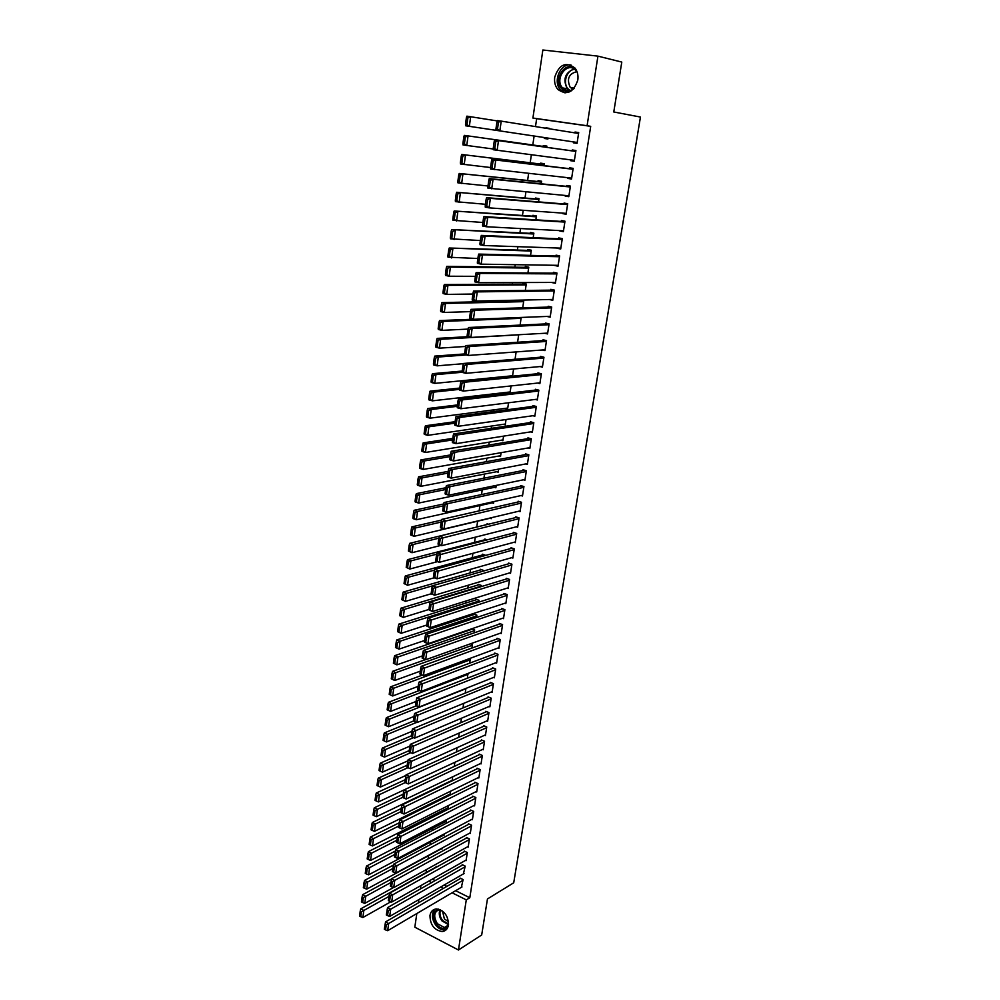 <?xml version="1.0" encoding="UTF-8"?>
<svg xmlns="http://www.w3.org/2000/svg" width="1000" height="1000" viewBox="0 0 1000 1000"><rect width="100%" height="100%" fill="white"/><g stroke="black" fill="none" stroke-linecap="round" stroke-linejoin="round"><path stroke-width="1.5" d="M577.812 80.025C573.488 92.587 566.838 95.712 557.837 89.412C555.15 86.125 554.113 82.05 554.725 77.2C559.05 64.463 565.775 61.388 574.888 67.962C577.463 71.25 578.438 75.275 577.812 80.025M448.462 925.025C447.7 929 445.588 931.175 442.137 931.55C434.212 930.188 430.163 924.85 429.963 915.525C430.737 911.462 432.912 909.262 436.5 908.95C444.325 910.45 448.312 915.8 448.462 925.025L444.45 927.513L448.438 925.212M455.625 890.7L469.8 897.75L590.7 126.337L536.65 118.675L535.5 126.587M534.113 136.025L532.8 144.975M531.362 154.775L530.188 162.775M528.625 173.412L527.6 180.463M525.913 191.912L525.025 198.025M523.225 210.287L522.463 215.487M520.55 228.538L519.913 232.838M517.888 246.675L517.388 250.075M515.25 264.675L514.875 267.2M512.625 282.562L512.375 284.212M510.012 300.338L509.9 301.112M496.35 393.525L496.188 394.6M493.963 409.837L493.713 411.538M491.587 426.037L491.238 428.363M489.225 442.15L488.787 445.075M486.875 458.15L486.35 461.688M484.538 474.062L483.938 478.188M482.225 489.862L481.525 494.588M479.913 505.575L479.137 510.875M477.625 521.2L476.775 527.025M475.288 537.188L474.513 542.425M472.912 553.3L472.275 557.737M470.575 569.312L470.037 572.95M468.237 585.225L467.825 588.075M465.925 601.025L465.613 603.112M463.612 616.737L463.425 618.05M436.637 800.713L436.475 801.825M434.6 814.575L434.363 816.213M432.587 828.363L432.262 830.525M430.575 842.062L430.175 844.75M428.575 855.688L428.1 858.888M426.55 869.475L426.1 872.575M536.65 118.675L532.913 118.05L542.85 50L597.938 56.137L587.087 125.725L532.913 118.05M597.938 56.137L621.788 62.075L613.775 111.975L640.45 117.05L513.713 882.8L487.463 898.95L481.688 934.975L458.462 950L414.825 927.188L416.812 913.55M418.363 902.887L418.85 899.6M420.4 888.962L420.9 885.575M541.838 156.137L545.288 156.588M543.15 146.412L543.275 145.538L546.862 146.088L546.675 147.312M574.288 161.15L570.6 160.675L574.275 161.25L575.925 150.525L572.25 149.963L572.112 150.863M570.6 160.675L570.725 159.887M537.925 181.513L538.062 180.65L541.613 181.25L541.225 183.812M568.837 196.388L565.15 196.062L568.787 196.688L570.425 186.1L566.788 185.487L566.65 186.375M532.775 216.175L532.913 215.312L536.425 215.963L535.85 219.838M563.45 231.175L559.775 230.987L563.375 231.663L564.987 221.213L561.388 220.55L561.25 221.425M527.7 250.387L527.825 249.537L531.312 250.225L530.55 255.387M558.138 265.512L554.462 265.462L558.038 266.188L559.625 255.875L556.05 255.162L555.925 256.025M522.675 284.163L522.8 283.325L526.263 284.062L525.312 290.475M549.25 299.513L552.762 300.275L554.338 290.1L473.562 291.05L477.275 291.875L475.988 301.05L472.287 300.212L472.212 299.113L473.688 299.45L474.588 293.025L473.113 292.7L472.212 299.113M550.662 290.188L550.788 289.337L554.338 290.1M521.163 317.45L520.138 325.1M544.712 333.263L547.55 333.938L549.113 323.888L545.588 323.075L545.462 323.913M515.037 359.275L516.138 351.912M540.025 366.562L542.413 367.163L543.95 357.238L540.462 356.388L540.337 357.212M507.95 392.2L510.037 392.762L511.062 385.938M535.288 399.438L537.337 399.975L538.85 390.175L535.4 389.275L535.275 390.1M503.425 424.312L505.25 424.825L506.05 419.513M530.525 431.887L532.325 432.388L533.825 422.7L530.4 421.763L530.275 422.575M498.9 456.025L500.525 456.5L501.1 452.663M525.775 463.925L527.375 464.387L528.85 454.825L525.45 453.85L525.325 454.637M494.4 487.337L495.863 487.788L496.213 485.4M521.05 495.562L522.487 496L523.938 486.562L520.575 485.538L520.45 486.325M489.925 518.275L491.25 518.7L491.388 517.712M516.362 526.8L517.65 527.225L519.1 517.9L515.75 516.838L515.638 517.612M484.7 539.8L484.812 539.038L487.212 539.837M511.7 557.675L512.875 558.075L514.3 548.85L510.988 547.75L510.875 548.525M480.2 570.037L480.312 569.288L483.525 570.4L483.425 571.075M507.075 588.162L508.162 588.538L509.575 579.438L506.287 578.3L506.163 579.062M475.763 599.913L475.875 599.175L479.062 600.325L478.787 602.15M502.5 618.288L503.512 618.65L504.9 609.65L501.637 608.475L501.525 609.225M471.725 628.8L474.65 629.9L474.212 632.837M497.975 648.05L498.9 648.4L500.275 639.513L497.05 638.3L496.925 639.038M469.188 658.688L470.288 659.125L469.688 663.162M493.488 677.45L494.363 677.8L495.712 669.013L492.5 667.763L492.388 668.5M465.213 693.112L465.913 688.425M489.05 706.513L489.862 706.838L491.213 698.162L488.025 696.888L487.912 697.6M460.8 722.712L461.463 718.238M484.663 735.238L485.425 735.55L486.75 726.975L483.587 725.662L483.475 726.375M456.438 751.95L457.062 747.688M480.312 763.612L481.037 763.925L482.35 755.45L479.212 754.1L479.1 754.812M452.125 780.837L452.725 776.787M476.012 791.675L476.7 791.975L477.987 783.587L474.875 782.212L474.775 782.913M447.35 808.15L448 808.45L448.438 805.55M471.763 819.4L472.4 819.7L473.688 811.413L470.6 810L470.487 810.688M443.325 835.325L443.938 835.612L444.188 833.962M467.562 846.812L468.162 847.1L469.438 838.913L466.375 837.475L466.262 838.15M463.4 873.913L465.225 866.1L462.188 864.625L462.088 865.3M432.312 879.125L435.2 880.562M444.15 885.013L446.887 886.363M461.337 887.35L463.137 879.575L460.112 878.088L460.012 878.763M436.075 867.025L436.175 866.363L437.088 866.812M465.475 860.4L466.062 860.688L467.325 852.537L464.275 851.087L464.162 851.762M441.325 848.8L441.938 849.087L442.088 848.037M469.663 833.15L470.275 833.438L471.55 825.2L468.475 823.775L468.375 824.463M445.325 821.775L445.962 822.075L446.3 819.8M473.888 805.575L474.55 805.875L475.838 797.537L472.738 796.15L472.625 796.838M449.375 794.438L450.037 794.75L450.575 791.213M478.162 777.688L478.862 777.987L480.163 769.562L477.038 768.2L476.925 768.9M405.163 779.75L376.275 793.012L379.438 794.5L378.438 801.912L454.275 766.413L454.888 762.288M482.488 749.463L483.225 749.775L484.538 741.25L481.388 739.925L481.287 740.638M458.612 737.375L459.263 733M486.85 720.913L487.638 721.237L488.975 712.613L485.8 711.312L485.688 712.038M463 707.95L463.688 703.375M491.262 692.025L492.1 692.362L493.45 683.637L490.262 682.362L490.15 683.088M467.85 673.5L467.438 678.188M495.725 662.788L496.625 663.138L497.987 654.3L494.762 653.075L494.65 653.812M470.487 643.8L472.463 644.55L471.938 648.05M500.238 633.212L501.2 633.575L502.587 624.625L499.338 623.438L499.225 624.175M473.562 614.725L473.675 613.987L476.85 615.15L476.488 617.537M504.787 603.263L505.825 603.638L507.225 594.587L503.95 593.438L503.837 594.188M477.975 585.025L478.088 584.275L481.287 585.413L481.1 586.65M509.387 572.962L510.513 573.35L511.938 564.2L508.625 563.075L508.512 563.837M482.438 554.963L482.55 554.212L485.763 555.388M514.025 542.288L515.262 542.688L516.688 533.425L513.362 532.337L513.25 533.112M486.962 524.538L487.075 523.775L488.45 524.225M518.7 511.225L520.062 511.662L521.512 502.275L518.15 501.225L518.038 502.013M492.163 502.85L493.55 503.288L493.8 501.613M523.413 479.787L524.925 480.238L526.388 470.737L523 469.738L522.888 470.525M496.65 471.725L498.188 472.188L498.65 469.087M528.15 447.95L529.837 448.438L531.325 438.812L527.913 437.85L527.788 438.65M501.163 440.213L502.887 440.712L503.562 436.138M532.9 415.712L534.825 416.225L536.325 406.488L532.888 405.575L532.762 406.388M505.688 408.312L507.638 408.837L508.55 402.775M537.663 383.05L539.862 383.625L541.388 373.762L537.925 372.887L537.8 373.7M510.2 376L511.4 376.3M512.513 376.188L513.587 368.975M542.375 349.975L544.975 350.6L546.525 340.613L543.025 339.775L542.888 340.613M517.587 342.238L518.7 334.738M547 316.45L550.15 317.162L551.712 307.038L548.188 306.262L548.05 307.1M520.188 300.887L520.312 300.125M520.562 300.113L523.763 300.825L522.712 307.838M555.513 282.525L551.838 282.538L555.388 283.288L556.975 273.05L553.413 272.3L553.275 273.163M525.175 267.325L525.3 266.475L528.787 267.2L527.913 272.987M560.788 248.4L557.112 248.275L560.7 248.988L562.3 238.6L558.713 237.913L558.575 238.775M530.237 233.325L530.363 232.475L533.862 233.15L533.188 237.675M566.138 213.837L562.463 213.575L566.075 214.237L567.7 203.713L564.075 203.075L563.938 203.95M535.35 198.9L535.475 198.038L539.012 198.663L538.525 201.887M571.55 178.825L567.875 178.425L571.525 179.025L573.162 168.375L569.513 167.787L569.375 168.675M567.875 178.425L567.975 177.738M540.525 164.025L540.662 163.15L544.225 163.725L543.938 165.625M577.038 143.35L573.362 142.812L577.038 143.363L578.713 132.562L575.013 132.037L574.888 132.875M573.362 142.812L573.5 141.912M547.913 138.988L544.325 138.463L547.913 139L548.05 138.1L465.6 125.775L548.05 138.112M544.325 138.463L544.462 137.575M545.85 128.25L549.438 128.812M590.7 126.337L587.087 125.725M469.8 897.75L466.287 899.862L458.462 950M428.725 881.15L431.613 882.588M440.588 887.062L443.325 888.425M452.088 892.788L466.287 899.862M578.7 132.625L575.013 132.037M549.5 128.387L545.913 127.812M462 886.95L387.675 930.688L388.675 923.562L385.538 921.912L384.312 929.237L385.562 929.9L386.262 924.912L385.012 924.25M460.688 878.375L385.538 921.912M463.038 880.25L386.262 924.912M385.562 929.9L387.675 930.688M436.763 866.65L360.763 908.85L363.825 910.462L388.888 896.475M390.875 901.737L362.875 917.525L360.775 916.725L361.438 911.787L360.213 911.137L359.55 916.075L360.775 916.725M361.438 911.787L363.825 910.462L362.875 917.525M360.213 911.137L360.763 908.85M464.075 873.525L389.675 916.425L390.688 909.25L387.537 907.613L386.312 914.95L387.562 915.612L388.263 910.588L387.013 909.938M462.775 864.912L387.537 907.613M465.125 866.775L388.263 910.588M387.562 915.612L389.675 916.425M466.175 860.013L391.688 902.062L392.7 894.85L389.538 893.225L388.312 900.588L389.575 901.237L390.288 896.188L389.012 895.537M464.875 851.375L389.538 893.225M467.212 853.225L390.288 896.188M389.575 901.237L391.688 902.062M391.512 878.988L362.663 894.675L365.737 896.275L390.825 882.562M393.488 887.525L364.787 903.375L362.675 902.562L363.338 897.588L362.1 896.95L361.438 901.925L362.675 902.562M363.338 897.588L365.737 896.275L364.787 903.375M362.1 896.95L362.663 894.675M393.387 865.088L364.575 880.413L367.663 882L392.775 868.562M442.038 848.413L366.7 889.15L364.575 888.325L365.25 883.312L364.012 882.675L363.35 887.688L364.575 888.325M365.25 883.312L367.663 882L366.7 889.15M364.012 882.675L364.575 880.413M448.113 926.538C444.6 929.688 440.737 928.962 436.525 924.362C432.188 916.963 432.788 911.888 438.312 909.112M439.575 909.475C433.963 911.688 433.212 916.425 437.35 923.675L444.45 927.513M448.512 921.762L444.375 918.913L442.5 911.087M434.925 909.188C431.35 913.587 431.637 918.913 435.763 925.188C438.413 928.425 441.362 930.013 444.6 929.95L446.375 929.587M571.725 90.662C568.2 92.163 565.037 91.662 562.212 89.175C552.075 80.463 565.75 59.35 575.413 69.062L576.175 69.85M577.25 72.35L575.388 69.912C566.875 61.288 554.225 79.162 562.525 87.875L563.162 88.537C566.438 91.3 569.95 91.4 573.725 88.837M573.088 89.288L570.188 87.338C566.55 78.913 568.775 73.7 576.85 71.675M570.988 64.975C560.288 63.075 552.55 81.675 560.487 89.862L565.05 92.925M468.275 846.413L393.725 887.613L394.738 880.362L391.562 878.75L390.325 886.125L391.6 886.775L392.312 881.688L391.037 881.05M466.987 837.763L391.562 878.75M469.325 839.6L392.312 881.688M391.6 886.775L393.725 887.613M470.387 832.75L395.763 873.075L396.788 865.775L393.6 864.188L392.362 871.575L393.638 872.212L394.35 867.1L393.075 866.462M469.113 824.075L393.6 864.188M471.45 825.888L394.35 867.1M393.638 872.212L395.763 873.075M395.275 851.1L366.488 866.075L369.588 867.638L394.738 854.488M444.05 834.938L368.625 874.825L366.5 873.988L367.175 868.95L365.938 868.312L365.262 873.35L366.5 873.988M367.175 868.95L369.588 867.638L368.625 874.825M365.938 868.312L366.488 866.075M397.175 837.025L368.425 851.637L371.538 853.188L396.712 840.325M446.062 821.388L370.562 860.425L368.438 859.562L369.113 854.5L367.875 853.875L367.188 858.938L368.438 859.562M369.113 854.5L371.538 853.188L370.562 860.425M367.875 853.875L368.425 851.637M472.512 819L397.812 858.45L398.837 851.1L395.637 849.538L394.4 856.938L395.675 857.575L396.4 852.425L395.112 851.8M471.25 810.3L395.637 849.538M473.575 812.1L396.4 852.425M395.675 857.575L397.812 858.45M399.162 822.837L370.363 837.113L373.488 838.65L398.7 826.075M448.1 807.763L372.512 845.938L370.387 845.05L371.062 839.95L369.812 839.338L369.137 844.438L370.387 845.05M371.062 839.95L373.488 838.65L372.512 845.938M369.812 839.338L370.363 837.113M474.65 805.175L399.875 843.737L400.913 836.338L397.7 834.788L396.45 842.212L397.738 842.837L398.462 837.663L397.175 837.038M473.4 796.45L397.7 834.788M475.725 798.238L398.462 837.663M397.738 842.837L399.875 843.737M401.15 808.55L372.325 822.513L375.462 824.025L400.7 811.737M450.15 794.062L374.475 831.35L372.337 830.45L373.025 825.325L371.775 824.712L371.087 829.837L372.337 830.45M373.025 825.325L375.462 824.025L374.475 831.35M371.775 824.712L372.325 822.513M476.8 791.275L401.95 828.925L403 821.488L399.762 819.95L398.525 827.4L399.812 828.012L400.538 822.8L399.25 822.188M475.562 782.513L399.762 819.95M477.887 784.287L400.538 822.8M399.812 828.012L401.95 828.925M478.963 777.288L404.038 814.025L405.087 806.538L401.85 805.025L400.6 812.487L401.9 813.1L402.625 807.85L401.337 807.237M477.75 768.512L401.85 805.025M480.05 770.263L402.625 807.85M401.9 813.1L404.038 814.025M481.138 763.225L406.15 799.025L407.2 791.5L403.95 790L402.7 797.475L404 798.088L404.738 792.8L403.425 792.2M479.938 754.412L403.95 790M482.238 756.162L404.738 792.8M404 798.088L406.15 799.025M483.338 749.075L408.263 783.938L409.325 776.363L406.05 774.875L404.8 782.375L406.1 782.975L406.85 777.663L405.538 777.075M482.15 740.238L406.05 774.875M484.425 741.963L406.85 777.663M406.1 782.975L408.263 783.938M485.538 734.837L410.387 768.763L406.925 767.188L408.225 767.775L408.975 762.425L407.663 761.838L406.925 767.188M484.363 725.987L408.175 759.663L411.463 761.137L410.387 768.763L408.225 767.775M486.637 727.688L408.975 762.425M408.175 759.663L407.663 761.838M487.75 720.525L412.537 753.475L409.05 751.888L410.375 752.475L411.125 747.1L409.8 746.513L409.05 751.888M486.6 711.637L410.312 744.362L413.612 745.8L412.537 753.475L410.375 752.475M488.862 713.337L411.125 747.1M410.312 744.362L409.8 746.513M489.975 706.125L414.688 738.1L411.2 736.5L412.525 737.087L413.275 731.675L411.95 731.1L411.2 736.5M488.85 697.212L412.463 728.95L415.775 730.375L414.688 738.1L412.525 737.087M491.1 698.888L413.275 731.675M412.463 728.95L411.95 731.1M492.212 691.637L416.863 722.625L413.363 721.025L414.688 721.587L415.45 716.137L414.113 715.575L413.363 721.025M491.112 682.7L414.625 713.45L417.95 714.85L416.863 722.625L414.688 721.587M493.338 684.362L415.45 716.137M414.625 713.45L414.113 715.575M494.475 677.062L419.05 707.062L415.538 705.438L416.863 706L417.638 700.512L416.3 699.963L415.538 705.438M493.387 668.112L416.8 697.85L420.138 699.237L419.05 707.062L416.863 706M495.6 669.75L417.638 700.512M416.8 697.85L416.3 699.963M403.15 794.188L374.288 807.812L377.438 809.312L402.713 797.325M452.2 780.275L376.45 816.675L374.312 815.763L375 810.6L373.738 810L373.05 815.163L374.312 815.763M375 810.6L377.438 809.312L376.45 816.675M373.738 810L374.288 807.812M376.987 795.788L375.725 795.2L375.025 800.387L376.287 800.987L376.987 795.788L405.238 782.575M375.725 795.2L376.275 793.012M378.438 801.912L376.287 800.987M407.2 765.212L378.263 778.138L381.438 779.6L407.987 767.675M405.925 775.45L380.438 787.062L378.288 786.112L378.988 780.888L377.713 780.3L377.013 785.525L378.288 786.112M378.988 780.888L381.438 779.6L380.438 787.062M377.713 780.3L378.263 778.138M409.237 750.588L380.262 763.162L383.462 764.613L410.75 752.688M407.9 760.837L382.45 772.125L380.288 771.15L381 765.9L379.725 765.312L379.012 770.575L380.288 771.15M381 765.9L383.462 764.613L382.45 772.125M379.725 765.312L380.262 763.162M411.287 735.875L382.287 748.1L385.487 749.525L413.575 737.625M409.888 746.137L384.475 757.087L381.025 755.525L382.312 756.1L383.025 750.8L381.737 750.238L381.025 755.525M383.025 750.8L385.487 749.525L384.475 757.087L382.312 756.1M381.737 750.238L382.287 748.1M413.387 721.05L384.312 732.938L387.525 734.35L416.463 722.463M411.925 731.338L386.512 741.95L383.062 740.375L384.338 740.95L385.062 735.625L383.775 735.05L383.062 740.375M385.062 735.625L387.525 734.35L386.512 741.95L384.338 740.95M383.775 735.05L384.312 732.938M416.213 705.875L386.35 717.675L389.588 719.075L465.863 688.725M414 716.438L388.55 726.725L385.1 725.138L386.388 725.7L387.1 720.337L385.812 719.788L385.1 725.138M387.1 720.337L389.588 719.075L388.55 726.725L386.388 725.7M385.812 719.788L386.35 717.675M419.212 690.55L388.413 702.325L391.65 703.7L468.013 674.325M416.087 701.438L390.613 711.4L387.15 709.812L388.45 710.362L389.162 704.963L387.875 704.412L387.15 709.812M389.162 704.963L391.65 703.7L390.613 711.4L388.45 710.362M387.875 704.412L388.413 702.325M422.287 675.138L390.475 686.875L393.738 688.238L470.175 659.85M418.2 686.338L392.688 695.987L389.212 694.375L390.513 694.925L391.238 689.5L389.938 688.95L389.212 694.375M391.238 689.5L393.738 688.238L392.688 695.987L390.513 694.925M389.938 688.95L390.475 686.875M496.737 662.4L421.238 691.388L417.725 689.75L419.062 690.3L419.825 684.788L418.488 684.237L417.725 689.75M495.688 653.425L419 682.138L422.35 683.512L421.238 691.388L419.062 690.3M497.875 655.037L419.825 684.788M419 682.138L418.488 684.237M425.438 659.638L392.562 671.338L395.825 672.675L472.35 645.275M420.312 671.15L394.775 680.462L391.287 678.85L392.6 679.388L393.325 673.925L392.025 673.388L391.287 678.85M393.325 673.925L395.825 672.675L394.775 680.462L392.6 679.388M392.025 673.388L392.562 671.338M499.025 647.663L423.45 675.612L419.925 673.962L421.262 674.513L422.038 668.962L420.7 668.425L419.925 673.962M498 638.65L421.2 666.338L424.562 667.688L423.45 675.612L421.262 674.513M500.163 640.25L422.038 668.962M421.2 666.338L420.7 668.425M472.45 629.075L394.65 655.688L397.938 657L474.538 630.625M422.45 655.875L396.887 664.85L393.387 663.225L394.7 663.75L395.425 658.263L394.113 657.725L393.387 663.225M395.425 658.263L397.938 657L396.887 664.85L394.7 663.75M394.113 657.725L394.65 655.688M501.312 632.825L425.675 659.737L422.137 658.088L423.488 658.612L424.275 653.025L422.912 652.5L422.137 658.088M500.325 623.8L423.425 650.438L426.8 651.762L425.675 659.737L423.488 658.612M502.463 625.375L424.275 653.025M423.425 650.438L422.912 652.5M474.675 614.35L396.763 639.95L400.062 641.237L476.737 615.887M424.588 640.5L399 649.137L395.487 647.5L396.8 648.025L397.55 642.487L396.225 641.975L395.487 647.5M397.55 642.487L400.062 641.237L399 649.137L396.8 648.025M396.225 641.975L396.763 639.95M503.625 617.9L427.925 643.763L424.375 642.087L425.725 642.625L426.512 637L425.15 636.475L424.375 642.087M502.663 608.85L425.65 634.425L429.05 635.737L427.925 643.763L425.725 642.625M504.787 610.413L426.512 637M425.65 634.425L425.15 636.475M476.925 599.55L398.888 624.1L402.188 625.375L478.95 601.062M426.75 625.025L401.125 633.325L397.6 631.675L398.925 632.188L399.675 626.625L398.35 626.112L397.6 631.675M399.675 626.625L402.188 625.375L401.125 633.325L398.925 632.188M398.35 626.112L398.888 624.1M505.95 602.888L430.175 627.675L426.613 626L427.975 626.525L428.762 620.862L427.4 620.337L426.613 626M505.025 593.812L427.9 618.312L431.312 619.6L430.175 627.675L427.975 626.525M507.113 595.35L428.762 620.862M427.9 618.312L427.4 620.337M479.175 584.663L401.012 608.15L404.338 609.412L481.175 586.15M428.925 609.462L403.263 617.413L399.738 615.737L401.062 616.25L401.812 610.65L400.487 610.15L399.738 615.737M401.812 610.65L404.338 609.412L403.263 617.413L401.062 616.25M400.487 610.15L401.012 608.15M508.288 587.788L432.45 611.5L428.875 609.8L430.238 610.312L431.037 604.612L429.663 604.113L428.875 609.8M507.4 578.688L430.163 602.1L433.587 603.362L432.45 611.5L430.238 610.312M509.462 580.2L431.037 604.612M430.163 602.1L429.663 604.113M481.45 569.675L403.162 592.1L406.5 593.337L432.425 585.862M431.238 593.763L405.425 601.388L401.875 599.712L403.212 600.212L403.975 594.575L402.638 594.075L401.875 599.712M403.975 594.575L406.5 593.337L405.425 601.388L403.212 600.212M402.638 594.075L403.162 592.1M510.637 572.587L434.738 595.2L431.3 593.95L432.525 594L433.325 588.275L431.95 587.775L431.15 593.5M509.787 563.462L432.438 585.775L435.875 587.025L434.738 595.2L432.525 594M511.812 564.963L433.325 588.275M432.438 585.775L431.95 587.775M483.738 554.612L405.325 575.95L408.675 577.163L434.55 570.075M434.175 577.788L407.587 585.262L404.038 583.575L405.375 584.075L406.138 578.4L404.8 577.913L404.038 583.575M406.138 578.4L408.675 577.163L407.587 585.262L405.375 584.075M404.8 577.913L405.325 575.95M513 557.3L437.038 578.812L433.587 577.575L434.812 577.587L435.625 571.812L434.237 571.325L433.438 577.087M512.2 548.15L434.738 569.35L438.188 570.575L437.038 578.812L434.812 577.587M514.188 549.625L435.625 571.812M434.738 569.35L434.237 571.325M486.05 539.45L407.5 559.7L410.875 560.887L436.7 554.188M437.475 561.65L409.775 569.038L406.213 567.337L407.562 567.825L408.325 562.112L406.975 561.638L406.213 567.337M408.325 562.112L410.875 560.887L409.775 569.038L407.562 567.825M406.975 561.638L407.5 559.7M515.375 541.925L439.35 562.3L435.887 561.087L437.125 561.062L437.938 555.25L436.55 554.763L435.737 560.575M514.637 532.75L437.038 552.812L440.513 554.012L439.35 562.3L437.125 561.062M516.575 534.2L437.938 555.25M437.038 552.812L436.55 554.763M488.375 524.2L409.7 543.337L413.075 544.513L438.862 538.188M440.875 545.413L411.975 552.712L408.4 551L409.75 551.475L410.525 545.725L409.162 545.25L408.4 551M410.525 545.725L413.075 544.513L411.975 552.712L409.75 551.475M409.162 545.25L409.7 543.337M517.775 526.45L441.675 545.688L438.2 544.5L439.45 544.425L440.262 538.575L438.875 538.1L438.062 543.95M517.087 517.25L439.363 536.163L442.85 537.337L441.675 545.688L439.45 544.425M518.975 518.675L440.262 538.575M439.363 536.163L438.875 538.1M441.525 520.1L411.9 526.862L415.3 528.013L441.112 522.075M491.362 517.925L414.188 536.275L410.8 535.112L411.962 535.013L412.738 529.225L411.375 528.775L410.6 534.55M412.738 529.225L415.3 528.013L414.188 536.275L411.962 535.013M411.375 528.775L411.9 526.862M520.175 510.875L444.025 528.962L440.538 527.8L441.788 527.675L442.612 521.788L441.213 521.325L440.4 527.212M519.55 501.662L441.7 519.412L445.2 520.562L444.025 528.962L441.788 527.675M521.388 503.062L442.612 521.788M441.7 519.412L441.213 521.325M443.688 503.975L414.125 510.288L417.525 511.425L443.375 505.85M493.663 502.512L416.413 519.738L413.013 518.6L414.175 518.45L414.963 512.625L413.6 512.175L412.812 518M414.963 512.625L417.525 511.425L416.413 519.738L414.175 518.45M413.6 512.175L414.125 510.288M522.6 495.213L446.388 512.137L442.875 510.988L442.75 510.363L444.15 510.825L444.975 504.9L443.575 504.438L442.75 510.363M522.05 485.975L444.062 502.537L447.575 503.675L446.388 512.137L444.15 510.825M523.825 487.35L447.575 503.675L444.975 504.9M444.062 502.537L443.575 504.438M445.9 487.738L416.35 493.612L419.775 494.712L445.65 489.538M495.975 487.013L418.65 503.075L415.238 501.962L415.05 501.325L416.413 501.775L417.2 495.913L415.825 495.475L415.05 501.325M417.2 495.913L419.775 494.712L418.65 503.075L416.413 501.775M415.825 495.475L416.35 493.612M525.037 479.45L448.762 495.188L445.238 494.062L445.112 493.4L446.525 493.85L447.35 487.887L445.938 487.438L445.112 493.4M524.562 470.2L446.425 485.562L449.95 486.675L448.762 495.188L446.525 493.85M526.263 471.538L449.95 486.675L447.35 487.887M446.425 485.562L445.938 487.438M448.175 471.388L418.6 476.812L422.038 477.9L447.938 473.1M498.3 471.413L420.913 486.312L417.475 485.225L417.287 484.55L418.663 484.988L419.462 479.087L418.075 478.663L417.287 484.55M419.462 479.087L422.038 477.9L420.913 486.312L418.663 484.988M418.075 478.663L418.6 476.812M527.5 463.587L451.15 478.125L447.612 477.025L447.488 476.337L448.913 476.775L449.75 470.763L448.325 470.325L447.488 476.337M527.1 454.325L448.812 468.475L452.35 469.55L451.15 478.125L448.913 476.775M528.725 455.625L452.35 469.55L449.75 470.763M448.812 468.475L448.325 470.325M450.475 454.938L420.863 459.913L424.312 460.975L450.25 456.575M500.65 455.712L423.175 469.45L419.725 468.375L419.55 467.675L420.925 468.1L421.725 462.163L420.35 461.737L419.55 467.675M421.725 462.163L424.312 460.975L423.175 469.45L420.925 468.1M420.35 461.737L420.863 459.913M529.963 447.638L453.562 460.95L450.012 459.875L449.888 459.15L451.312 459.575L452.15 453.525L450.737 453.1L449.888 459.15M529.663 438.35L451.213 451.262L454.775 452.325L453.562 460.95L451.312 459.575M531.2 439.625L454.775 452.325L452.15 453.525M451.213 451.262L450.737 453.1M452.788 438.375L423.137 442.9L426.613 443.925L452.562 439.938M503 439.913L425.462 452.463L422 451.413L421.825 450.675L423.212 451.087L424.012 445.112L422.625 444.7L421.825 450.675M424.012 445.112L426.613 443.925L425.462 452.463L423.212 451.087M422.625 444.7L423.137 442.9M532.45 431.575L455.988 443.663L452.413 442.612L452.3 441.838L453.725 442.262L454.588 436.175L453.15 435.763L452.3 441.838M532.263 422.275L453.625 433.938L457.2 434.975L455.988 443.663L453.725 442.262M533.7 423.512L457.2 434.975L454.588 436.175M453.625 433.938L453.15 435.763M455.112 421.7L425.438 425.763L428.925 426.775L454.9 423.188M505.375 424.025L427.762 435.363L424.288 434.35L424.113 433.562L425.513 433.975L426.312 427.95L424.925 427.55L424.113 433.562M426.312 427.95L428.925 426.775L427.762 435.363L425.513 433.975M424.925 427.55L425.438 425.763M534.95 415.425L458.425 426.262L454.837 425.238L454.738 424.425L456.163 424.837L457.025 418.7L455.588 418.3L454.738 424.425M534.875 406.1L456.062 416.5L459.65 417.512L458.425 426.262L456.163 424.837M536.2 407.3L459.65 417.512L457.025 418.7M456.062 416.5L455.588 418.3M457.45 404.925L427.738 408.525L431.238 409.513L457.25 406.325M507.762 408.038L430.075 418.162L426.587 417.163L426.425 416.337L427.812 416.737L428.625 410.688L427.225 410.288L426.425 416.337M428.625 410.688L431.238 409.513L430.075 418.162L427.812 416.737M427.225 410.288L427.738 408.525M537.463 399.162L460.887 408.738L457.287 407.738L457.175 406.887L458.625 407.287L459.487 401.112L458.038 400.725L457.175 406.887M537.537 389.837L458.512 398.938L462.125 399.925L460.887 408.738L458.625 407.287M538.725 391L462.125 399.925L459.487 401.112M458.512 398.938L458.038 400.725M459.812 388.05L430.062 391.163L433.587 392.125L459.65 389.363M510.163 391.95L432.413 400.838L428.9 399.862L428.738 399L430.15 399.387L430.962 393.288L429.55 392.912L428.738 399M430.962 393.288L433.587 392.125L432.413 400.838L430.15 399.387M429.55 392.912L430.062 391.163M540 382.8L463.363 391.087L459.738 390.125L459.637 389.225L461.087 389.625L461.962 383.413L460.513 383.025L459.637 389.225M540.225 373.462L460.975 381.262L464.6 382.225L463.363 391.087L461.087 389.625M541.263 374.588L464.6 382.225L461.962 383.413M460.975 381.262L460.513 383.025M462.175 371.05L432.413 373.688L435.938 374.625L462.2 372.262M512.575 375.763L434.762 383.387L431.238 382.438L431.075 381.55L432.488 381.925L433.312 375.788L431.9 375.412L431.075 381.55M433.312 375.788L435.938 374.625L434.762 383.387L432.488 381.925M431.9 375.412L432.413 373.688M542.537 366.337L465.85 373.325L462.212 372.388L462.125 371.45L463.575 371.838L464.45 365.575L462.987 365.2L462.125 371.45M542.962 357L463.462 363.475L467.1 364.4L465.85 373.325L463.575 371.838M543.825 358.062L467.1 364.4L464.45 365.575M463.462 363.475L462.987 365.2M464.65 353.938L434.762 356.1L438.312 357.013L466.388 354.95M463.4 363.688L437.125 365.838L433.587 364.913L433.425 363.975L434.85 364.35L435.675 358.162L434.25 357.8L433.425 363.975M435.675 358.162L438.312 357.013L437.125 365.838L434.85 364.35M434.25 357.8L434.762 356.1M545.1 349.775L468.363 355.45L464.712 354.525L464.613 353.55L466.075 353.925L466.962 347.625L465.5 347.262L464.613 353.55M545.75 340.425L465.962 345.55L469.625 346.463L468.363 355.45L466.075 353.925M546.388 341.45L469.625 346.463L466.962 347.625M465.962 345.55L465.5 347.262M467.775 336.688L437.137 338.387L440.7 339.275L518.688 334.85M465.712 346.45L439.5 348.15L435.95 347.262L435.8 346.287L437.212 346.65L438.05 340.425L436.625 340.062L435.8 346.287M438.05 340.425L440.7 339.275L439.5 348.15L437.212 346.65M436.625 340.062L437.137 338.387M547.688 333.1L470.887 337.438L467.225 336.55L467.137 335.538L468.6 335.887L469.487 329.55L468.013 329.2L467.137 335.538M548.6 323.762L468.475 327.512L472.15 328.387L470.887 337.438L468.6 335.887M548.975 324.725L472.15 328.387L469.487 329.55M468.475 327.512L468.013 329.2M473.175 319.25L439.525 320.562L443.1 321.413L521.15 318.312M468.038 329.1L441.9 330.363L438.325 329.487L438.175 328.475L439.613 328.825L440.45 322.562L439.012 322.212L438.175 328.475M440.45 322.562L443.1 321.413L441.9 330.363L439.613 328.825M439.012 322.212L439.525 320.562M550.275 316.312L473.425 319.312L469.75 318.438L469.663 317.387L471.138 317.738L472.025 311.35L470.55 311.012L469.663 317.387M551.525 307L471.012 309.337L474.7 310.2L473.425 319.312L471.138 317.738M551.587 307.887L474.7 310.2L472.025 311.35M471.012 309.337L470.55 311.012M523.713 300.812L441.925 302.6L445.513 303.438L523.638 301.663M470.462 311.625L444.3 312.438L440.725 311.6L440.575 310.538L442.013 310.887L442.863 304.575L441.425 304.237L440.575 310.538M442.863 304.575L445.513 303.438L444.3 312.438L442.013 310.887M441.425 304.237L441.925 302.6M552.888 299.438L475.988 301.05L473.688 299.45M554.2 290.95L477.275 291.875L474.588 293.025M473.562 291.05L473.113 292.7M526.25 284.15L444.338 284.525L447.95 285.338L526.138 284.9M472.925 294.037L446.737 294.4L443.125 293.587L443 292.488L444.438 292.812L445.288 286.462L443.837 286.137L443 292.488M445.288 286.462L447.95 285.338L446.737 294.4L444.438 292.812M443.837 286.137L444.338 284.525M555.525 282.438L478.562 282.675L474.85 281.863L474.775 280.725L476.262 281.05L477.175 274.575L475.675 274.25L474.775 280.725M556.95 273.188L476.138 272.638L479.862 273.438L478.562 282.675L476.262 281.05M556.838 273.9L479.862 273.438L477.175 274.575M476.138 272.638L475.675 274.25M528.75 267.375L446.775 266.337L450.4 267.113L528.65 268.05M475.387 276.325L449.175 276.238L445.562 275.45L445.425 274.312L446.875 274.625L447.738 268.238L446.287 267.925L445.425 274.312M447.738 268.238L450.4 267.113L449.175 276.238L446.875 274.625M446.287 267.925L446.775 266.337M558.162 265.338L481.163 264.163L477.425 263.375L477.362 262.2L478.862 262.512L479.762 255.987L478.275 255.688L477.362 262.2M559.587 256.112L478.725 254.088L482.463 254.862L481.163 264.163L478.862 262.512M559.5 256.737L482.463 254.862L479.762 255.987M478.725 254.088L478.275 255.688M531.275 250.487L449.237 248.012L531.188 251.075M477.875 258.5L448 257.188L447.875 256.012L449.325 256.312L450.2 249.875L448.738 249.575L447.875 256.012M450.2 249.875L452.875 248.762L451.637 257.95L449.325 256.312M448.738 249.575L449.237 248.012M560.825 248.125L483.775 245.525L480.025 244.762L479.963 243.538L481.463 243.85L482.388 237.275L480.875 236.988L479.963 243.538M562.25 238.938L481.325 235.413L485.087 236.15L483.775 245.525L481.463 243.85M562.163 239.475L485.087 236.15L482.388 237.275M481.325 235.413L480.875 236.988M533.812 233.5L451.7 229.562L533.737 234M480.375 240.55L450.462 238.8L450.337 237.587L451.8 237.875L452.675 231.388L451.213 231.1L450.337 237.587M452.675 231.388L455.363 230.287L454.113 239.537L451.8 237.875M451.213 231.1L451.7 229.562M563.513 230.8L486.413 226.75L482.638 226.025L482.587 224.762L484.087 225.05L485.012 218.438L483.5 218.15L482.587 224.762M564.925 221.65L483.95 216.6L487.738 217.325L486.413 226.75L484.087 225.05M564.862 222.087L487.738 217.325L485.012 218.438M483.95 216.6L483.5 218.15M536.362 216.4L454.188 210.987L536.3 216.825M482.9 222.488L452.938 220.287L452.825 219.025L454.288 219.312L455.175 212.775L453.7 212.5L452.825 219.025M455.175 212.775L457.863 211.675L456.613 221L454.288 219.312M453.7 212.5L454.188 210.987M566.213 213.363L489.062 207.85L485.275 207.15L485.225 205.837L486.737 206.112L487.675 199.462L486.15 199.188L485.225 205.837M567.612 204.25L486.6 197.662L490.387 198.35L489.062 207.85L486.737 206.112M567.562 204.6L490.387 198.35L487.675 199.462M486.6 197.662L486.15 199.188M538.925 199.2L456.688 192.275L538.888 199.525M485.438 204.288L455.438 201.65L455.325 200.338L456.8 200.613L457.688 194.037L456.2 193.775L455.325 200.338M457.688 194.037L460.387 192.95L459.125 202.325L456.8 200.613M456.2 193.775L456.688 192.275M568.925 195.8L487.925 188.15L487.875 186.788L489.4 187.05L490.337 180.35L488.812 180.087L487.875 186.788M570.325 186.737L489.263 178.6L493.075 179.25L491.725 188.812L489.4 187.05M570.288 186.988L493.075 179.25L490.337 180.35M489.263 178.6L488.812 180.087M541.512 181.887L459.212 173.45L541.475 182.113M487.987 185.975L457.95 182.875L457.837 181.525L459.325 181.788L460.213 175.162L458.725 174.913L457.837 181.525M460.213 175.162L462.925 174.088L461.65 183.525L459.325 181.788M458.725 174.913L459.212 173.45M571.65 178.137L490.6 169.013L490.562 167.6L492.088 167.862L493.025 161.112L491.5 160.863L490.562 167.6M573.05 169.112L491.938 159.388L495.775 160.012L494.412 169.65L492.088 167.862M573.025 169.262L495.775 160.012L493.025 161.112M491.938 159.388L491.5 160.863M544.113 164.462L461.75 154.475L544.1 164.6M490.562 167.537L460.487 163.975L460.375 162.587L461.863 162.825L462.762 156.163L461.275 155.925L460.375 162.587M462.762 156.163L465.487 155.087L464.2 164.6L461.863 162.825M461.275 155.925L461.75 154.475M574.412 160.362L493.288 149.738L493.25 148.287L494.787 148.525L495.737 141.725L494.2 141.488L493.25 148.287M575.8 151.375L494.637 140.05L498.488 140.638L497.125 150.338L494.787 148.525M575.788 151.425L498.488 140.638L495.737 141.725M494.637 140.05L494.2 141.488M546.737 146.925L464.312 135.375L546.725 146.962M493.263 149L463.025 144.95L462.925 143.5L464.425 143.737L465.325 137.025L463.825 136.8L462.925 143.5M465.325 137.025L468.05 135.95L466.763 145.538L464.425 143.737M463.825 136.8L464.312 135.375M577.175 142.463L496 130.325L577.175 142.463M496.925 121.975L497.35 120.562L501.225 121.125L499.85 130.9L497.512 129.05L498.462 122.2L496.925 121.975L495.962 128.825L497.512 129.05M578.562 133.463L501.225 121.125L498.462 122.2M496 130.325L495.962 128.825M466.4 117.537L465.5 124.288L467 124.513L467.912 117.75L466.4 117.537L466.887 116.15L497.25 120.925M467.912 117.75L470.65 116.688L469.35 126.337L467 124.513M465.5 124.288L465.6 125.775M448.512 924.688L441.95 920.875C439.2 916.975 438.562 913.238 440.05 909.663M440.562 909.887C439.312 913.312 439.975 916.838 442.537 920.438L448.562 924.1M569.438 90.638L567.3 88.863C562.7 79.4 564.95 72.75 574.075 68.913M574.738 69.362C566.538 69.513 562.15 83.888 568.575 89.312L570.225 90.5M557.837 89.412L560.575 89.963M569.55 90.625L567.3 88.863L562.525 87.875M570.188 87.338L574.275 88.188"/></g></svg>
